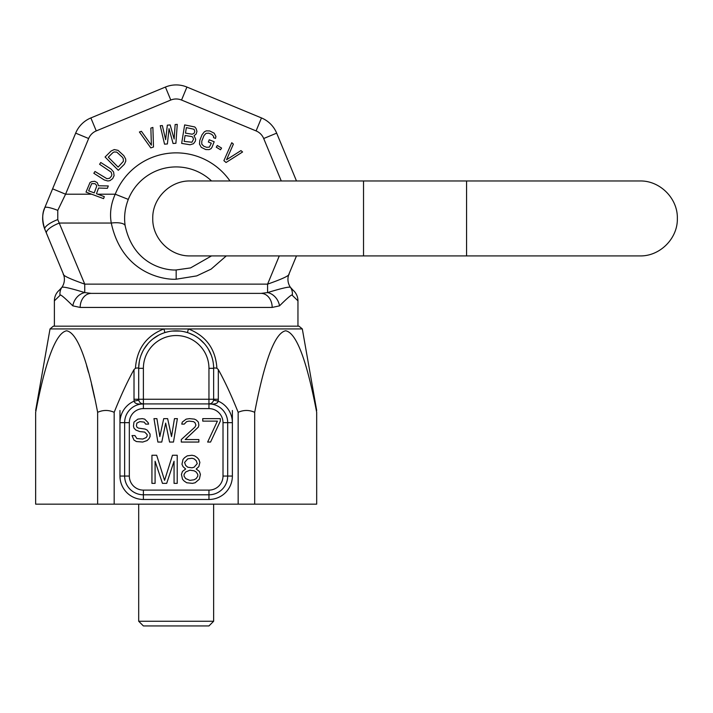 <?xml version="1.0" encoding="UTF-8"?>
<svg xmlns="http://www.w3.org/2000/svg" width="713" height="713" viewBox="0 0 713 713"><rect width="100%" height="100%" fill="white"/><g stroke="black" fill="none" stroke-linecap="round" stroke-linejoin="round"><path stroke-width="1.07" d="M139.053 401.036L138.794 400.171A4.688 4.688 0 0 1 138.696 399.235A4.688 4.688 0 0 0 143.384 403.923C137.564 404.476 134.507 403.54 134.204 401.116A9.367 9.367 0 0 1 134.008 399.235L134.008 369.584C127.502 381.277 120.898 395.519 114.178 412.319L114.178 504.162L35.65 504.162L35.65 412.319C35.65 409.85 35.65 409.85 35.65 412.319C35.65 409.85 35.65 409.85 35.65 412.319C45.659 359.985 55.988 332.802 66.621 330.787C77.271 332.713 87.61 359.896 97.636 412.319L97.636 504.162M114.178 412.319C108.661 409.85 103.153 409.85 97.636 412.319L97.636 412.274M316.679 412.274L316.688 504.162L114.178 504.162M316.688 412.319C316.688 409.85 316.688 409.85 316.688 412.319C316.688 409.85 316.688 409.85 316.688 412.319C306.661 359.896 296.314 332.713 285.663 330.787C275.031 332.802 264.71 359.985 254.693 412.319C249.185 409.85 243.668 409.85 238.16 412.319C231.44 395.519 224.827 381.268 218.321 369.584L218.321 399.235A9.367 9.367 0 0 1 218.133 401.116C217.83 403.54 214.773 404.476 208.954 403.923L143.384 403.923A18.734 18.734 0 0 0 124.641 422.657L124.641 476.052A18.734 18.734 0 0 0 143.384 494.795L208.954 494.795A18.734 18.734 0 0 0 227.688 476.052L227.688 422.657A18.734 18.734 0 0 0 208.954 403.923L208.954 399.235L213.642 399.235A4.688 4.688 0 0 1 208.954 403.923L209.64 403.87M238.16 412.319L238.16 504.162M134.008 369.584L135.434 368.264C137.805 367.748 138.892 367.953 138.696 368.897L138.696 368.327A37.468 37.468 0 0 1 176.164 330.85A37.468 37.468 0 0 1 213.642 368.327L213.642 399.235A4.688 4.688 0 0 1 213.543 400.171L213.276 401.036M86.621 365.742L88.465 372.293M91.558 384.432L94.588 397.694M218.321 369.584L216.904 368.264C215.62 349.04 206.119 335.93 188.41 328.934L302.312 328.934L299.005 326.171L53.323 326.171L50.026 328.934L163.928 328.934C146.325 335.796 136.834 348.907 135.434 368.264M254.693 412.319L254.693 504.162M216.904 368.264C214.524 367.739 213.437 367.953 213.642 368.906L213.642 368.327L208.954 368.327L208.954 399.235L143.384 399.235L143.384 403.923L142.725 403.879M211.244 355.154L208.339 349.112M204.373 343.657L199.471 338.978M193.758 335.235L189.168 333.185M186.851 332.41L183.99 331.679M180.202 331.073L172.279 331.055M168.42 331.661L165.461 332.418M158.625 335.208L152.956 338.907M148.054 343.55L144.071 348.996M142.627 351.616L141.103 355.119M139.293 361.678L138.705 367.436M134.008 399.235L138.696 399.235L138.696 368.327A37.468 37.468 0 0 1 176.164 330.85A37.468 37.468 0 0 1 213.642 368.327M213.187 401.25L212.866 401.811M212.34 402.48L211.734 403.005M211.093 403.406L210.415 403.692M210.388 403.701L209.711 403.861M218.321 399.235L213.642 399.235A4.688 4.688 0 0 1 213.543 400.171L218.133 401.116A23.422 23.422 0 0 1 232.376 422.657L232.376 476.052A23.422 23.422 0 0 1 208.954 499.474A23.422 23.422 0 0 0 232.376 476.052L223.009 476.052A14.055 14.055 0 0 1 208.954 490.107L208.954 499.474L143.384 499.474A23.422 23.422 0 0 1 119.962 476.052A23.422 23.422 0 0 0 143.384 499.474L143.384 490.107A14.055 14.055 0 0 1 129.329 476.052L119.962 476.052L119.962 410.483M138.794 400.171L134.204 401.116A23.422 23.422 0 0 0 119.962 422.657L129.329 422.657L129.329 476.052L129.329 422.657A14.055 14.055 0 0 1 143.384 408.602L208.954 408.602L208.954 403.923M142.627 403.861L141.923 403.692M141.896 403.683L141.245 403.406M141.129 403.344L140.604 403.005M139.463 401.811L139.178 401.303M174.061 461.24L174.061 483.361L177.225 483.361L177.225 455.259L172.484 455.259L164.578 480.375L156.673 455.259L151.931 455.259L151.931 483.361L155.086 483.361L155.086 461.24L162.466 483.361L166.682 483.361L174.061 461.24M185.656 469.011L182.492 471.4L181.441 474.395L182.492 479.181L184.07 480.972L186.708 482.763L192.501 483.361L195.139 482.763L199.355 479.181L200.406 474.395L199.355 471.4L196.191 469.011L198.829 466.623L199.881 462.434L198.829 459.448L197.243 457.648L194.613 455.857L191.975 455.259L187.234 455.857L184.596 457.648L183.018 459.448L181.967 464.225L183.018 466.623L185.656 469.011M189.872 480.375L185.656 478.575L184.07 476.186L184.07 474.395L185.656 471.997L189.872 470.206L194.088 470.803L196.191 471.997L197.777 474.395L197.777 476.186L196.191 478.575L194.088 479.778L189.872 480.375M191.975 458.245L194.088 458.842L196.191 460.643L197.243 463.628L194.088 467.22L191.975 467.817L187.76 467.22L185.656 465.42L184.596 462.434L187.76 458.842L191.975 458.245M145.675 424.11L148.598 424.11L148.117 422.613L144.694 419.128L142.261 418.629L137.867 419.128L133.964 422.114L133.474 426.107L133.964 428.094L135.916 430.091L139.819 431.588L144.694 432.087L147.136 434.574L147.136 436.071L146.165 437.568L142.743 439.056L136.887 438.557L134.944 435.572L132.012 435.572L133.964 440.055L136.406 441.552L142.743 442.051L147.136 440.554L149.088 438.557L150.069 436.57L150.069 434.074L147.136 430.091L145.185 429.092L138.358 428.094L136.887 427.105L136.406 425.608L136.887 423.112L139.819 421.624L144.213 422.114L145.675 424.11M161.771 442.051L165.674 423.112L169.578 442.051L173.482 442.051L177.385 418.629L174.462 418.629L171.53 436.57L167.626 418.629L163.723 418.629L159.819 436.57L156.896 418.629L153.972 418.629L157.876 442.051L161.771 442.051M181.289 439.556L181.289 442.051L198.856 442.051L198.856 439.556L185.193 439.556L198.366 427.105L198.856 425.108L198.366 422.114L196.414 420.126L194.462 419.128L189.587 418.629L186.173 419.128L182.27 422.114L181.779 424.11L184.221 424.11L186.654 421.624L189.097 421.125L193.49 421.624L194.952 422.613L195.932 425.108L194.952 427.105L181.289 439.556M220.326 421.125L220.326 418.629L202.759 418.629L202.759 421.125L217.394 421.125L207.635 442.051L210.567 442.051L220.326 421.125M188.41 328.943L163.928 328.943M213.642 504.162L213.642 621.255L138.696 621.255L143.384 625.943L208.954 625.943L213.642 621.255M138.696 504.162L138.696 621.255M211.529 255.914L190.567 267.91L176.164 269.96L176.164 279.211C166.753 279.977 122.618 275.557 111.273 223.044L59.437 223.044A14.055 4.483 157.5 0 0 46.461 233.222L63.332 273.952A14.055 14.055 -90 0 1 61.897 287.33L59.393 290.084A14.055 14.055 -23.1 0 0 54.384 300.833L54.384 326.171M229.987 180.968A65.578 65.578 0 0 0 115.239 194.203L128.295 199.399A51.523 51.523 0 0 1 211.529 180.968A51.523 51.523 0 0 0 128.295 199.399C124.882 208.267 123.848 217.073 125.176 225.834C134.097 267.108 168.776 270.557 176.164 269.96M91.647 194.203L65.578 194.203L57.771 210.371L57.771 219.586L84.749 284.139C69.598 278.828 62.459 275.432 63.332 273.952L44.785 229.194C42.014 220.887 42.014 213.713 44.794 207.688L43.52 211.503M165.416 87.057L90.872 117.93L165.416 87.057L170.79 100.043A14.055 14.055 0 0 1 181.548 100.043L186.922 87.057A28.101 28.101 0 0 0 165.416 87.057A28.101 28.101 0 0 1 186.922 87.057L181.548 100.043L256.083 130.916L261.466 117.93L186.922 87.057L261.466 117.93A28.101 28.101 0 0 1 276.671 133.144L296.483 180.968M96.469 193.722L98.581 188.045L107.422 188.294L108.287 185.959L98.581 185.772L97.209 182.599L94.713 181.289L91.603 181.655L89.99 182.573L86.015 192.109L103.572 198.642L104.321 196.636L96.469 193.722M97.77 194.203L115.239 194.203C110.898 203.882 109.57 213.49 111.273 223.044A14.055 4.759 171.8 0 1 125.176 225.834M90.872 117.93A28.101 28.101 0 0 0 75.667 133.144A28.101 28.101 0 0 1 90.872 117.93L96.255 130.916L170.79 100.043L96.255 130.916A14.055 14.055 0 0 0 88.644 138.518L65.578 194.203L57.771 210.371L57.771 219.586A14.055 3.93 157.5 0 0 44.785 229.194L43.163 223.766M96.585 186.548L94.232 192.884L88.626 190.799L91.727 183.597L95.087 183.713L96.585 185.407L96.585 186.548M111.166 169.159L100.756 162.493L99.606 164.293L111.157 172.118L111.879 174.694L111.442 176.111L109.57 178.286L106.932 178.713L94.998 171.485L93.84 173.286L104.25 179.952L107.841 180.986L109.954 180.647L112.69 178.598L114.08 175.683L113.608 171.993L111.166 169.159M111.139 150.987L105.078 157.012L118.287 170.3L124.347 164.275L125.782 161.174L125.666 159.035L123.893 155.737L118.019 150.336L114.258 149.578L111.139 150.987M108.287 157.199L112.832 152.689L114.116 151.967L116.789 152.127L122.378 157.243L123.251 158.625L123.394 161.298L118.117 167.1L108.287 157.199M153.491 146.994L152.885 127.422L150.862 128.108L151.379 145.185L141.424 131.299L139.4 131.985L150.799 147.903L153.491 146.994M167.395 143.955L169.034 128.634L173.072 143.509L175.906 143.277L177.261 124.374L175.14 124.543L174.141 139.017L170.166 124.944L167.332 125.167L165.63 139.695L162.359 125.559L160.229 125.729L164.551 144.178L167.395 143.955M194.07 135.728L196.146 134.044L196.948 131.344L195.986 128.367L194.774 126.959L184.649 124.909L181.655 143.402L190.086 144.775L193.499 143.714L195.353 141.183L195.674 139.213L194.07 135.728M186.369 127.618L194.043 129.258L194.774 131.397L194.105 133.313L192.153 134.204L185.478 133.126L186.369 127.618M193.499 139.267L191.94 142.243L184.141 141.388L185.095 135.488L191.77 136.566L192.768 137.128L193.499 139.267M211.975 147.315L214.185 141.753L209.23 139.784L208.339 142.003L211.315 143.188L209.364 147.128L206.61 147.315L203.633 146.129L201.761 144.097L201.797 141.112L204.007 135.559L206.039 133.358L208.793 133.171L211.77 134.356L213.642 136.388L213.535 137.636L215.513 138.42L215.923 136.441L214.158 133.162L209.675 130.951L206.262 130.871L204.346 131.825L202.029 134.766L199.818 140.318L199.48 144.053L201.235 147.324L205.718 149.543L209.141 149.614L211.057 148.661L211.975 147.315M220.531 149.775L221.565 148.063L217.305 145.479L216.271 147.19L220.531 149.775M226.057 162.493L242.58 151.985L240.958 150.595L226.529 159.748L233.392 144.106L231.77 142.707L223.891 160.639L226.057 162.493M226.297 255.914L211.155 269.095L196.735 275.895L176.164 279.211M297.954 326.171L297.954 300.833A14.055 14.055 23.1 0 0 292.945 290.084L290.441 287.33A14.055 14.055 -90 0 1 289.006 273.952L296.483 255.914L289.006 273.952C289.879 275.432 282.74 278.828 267.589 284.139L267.589 292.588C281.582 288.284 289.202 286.537 290.441 287.33L292.945 290.084M54.384 300.833L60.044 295.334C59.892 293.738 64.152 297.241 72.824 305.85L80.168 307.437L272.17 307.437L279.514 305.85C288.186 297.241 292.446 293.738 292.285 295.334L297.954 300.833M60.044 295.334A14.055 12.29 -145.3 0 1 61.897 287.33L59.393 290.084M88.644 138.518L75.667 133.144L48.68 198.294M65.578 194.203L52.602 188.829L44.785 207.688C41.942 214.827 41.942 222.001 44.785 229.194C42.049 220.37 42.049 213.205 44.794 207.688A14.055 2.495 -157.5 0 1 57.771 210.371M279.282 255.914L267.589 284.139L84.749 284.139L84.749 292.588C70.756 288.284 63.136 286.537 61.897 287.33L61.826 287.428M72.824 305.85A14.055 11.426 -60.7 0 1 84.749 292.588L91.246 293.382L84.749 292.588M80.168 307.437A14.055 11.078 -90 0 1 91.246 293.382L261.092 293.382L267.589 292.588A14.055 11.426 -119.3 0 1 279.514 305.85M272.17 307.437A14.055 11.078 -90 0 0 261.092 293.382L267.589 292.588M292.285 295.334A14.055 12.29 -34.7 0 0 290.441 287.33L290.512 287.428M232.376 410.483L232.376 422.657L223.009 422.657L223.009 476.052M188.41 328.934L187.448 332.588M163.928 328.934L164.89 332.588M138.696 399.235L143.384 399.235L143.384 368.327A32.789 32.789 0 0 1 176.164 335.538A32.789 32.789 0 0 1 208.954 368.327M138.696 368.327L143.384 368.327M208.954 490.107L143.384 490.107M143.384 408.602L143.384 403.923M208.954 408.602A14.055 14.055 0 0 1 223.009 422.657M261.466 117.93A28.101 28.101 0 0 1 276.671 133.144L263.694 138.518L281.27 180.968M256.083 130.916A14.055 14.055 0 0 1 263.694 138.518M466.569 180.968L466.569 255.914L639.882 255.914C659.899 256.422 677.867 238.463 677.35 218.436C677.867 198.419 659.899 180.451 639.882 180.968L363.523 180.968L363.523 255.914L466.569 255.914M50.026 328.934L35.65 410.483M302.312 328.934L316.688 410.483M213.543 400.171L213.365 400.813M211.868 402.907L211.235 403.335M211.164 403.371L210.495 403.665M210.469 403.674L209.007 403.923M52.602 188.829L46.336 203.945M48.689 198.276L49.857 195.451M363.523 255.914L190.219 255.914C170.193 256.422 152.234 238.463 152.751 218.436C152.234 198.419 170.193 180.451 190.219 180.968L363.523 180.968"/></g></svg>
